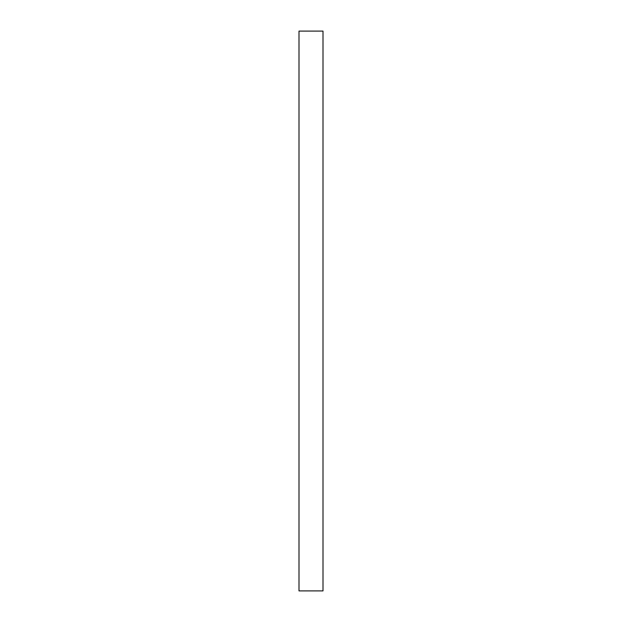<?xml version="1.0" encoding="UTF-8"?>
<svg xmlns="http://www.w3.org/2000/svg" width="622" height="622" viewBox="0 0 622 622"><rect width="100%" height="100%" fill="white"/><g stroke="black" fill="none" stroke-linecap="round" stroke-linejoin="round"><path stroke-width="0.93" d="M323.005 311L323.005 590.9L298.995 590.9L298.995 31.1L323.005 31.1L323.005 311"/></g></svg>
